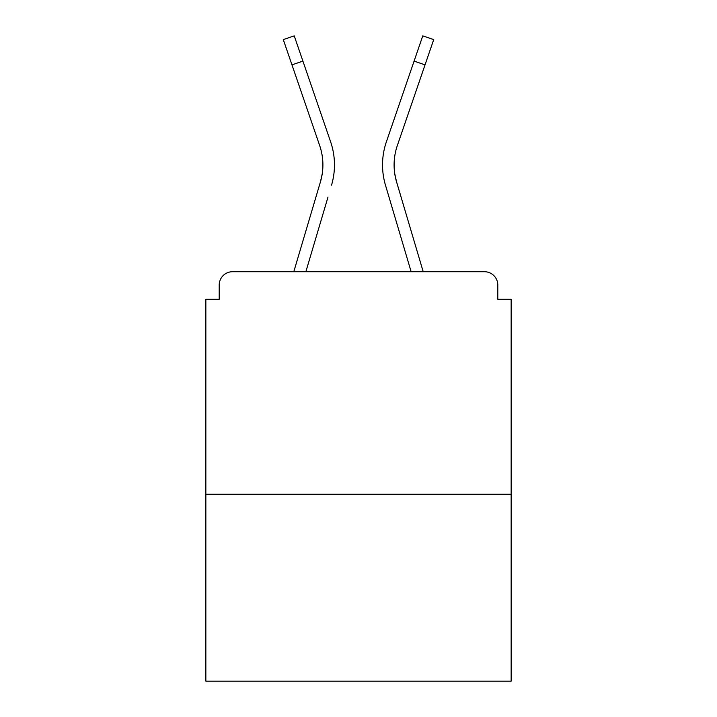<?xml version="1.0" encoding="UTF-8"?>
<svg xmlns="http://www.w3.org/2000/svg" width="717" height="717" viewBox="0 0 717 717"><rect width="100%" height="100%" fill="white"/><g stroke="black" fill="none" stroke-linecap="round" stroke-linejoin="round"><path stroke-width="1.08" d="M497.795 299.312L497.795 285.07L497.795 299.312L511.149 299.312L511.149 681.15L205.851 681.15L205.851 299.312L219.205 299.312L219.205 285.07L219.205 299.312M511.149 494.237L205.851 494.237M497.795 285.07A13.354 13.354 0 0 0 484.441 271.716L232.559 271.716A13.354 13.354 0 0 0 219.205 285.07M484.441 271.716L427.924 271.716M289.076 271.716L232.559 271.716M322.193 174.034L320.436 181.867L322.193 174.034M305.863 271.716L327.992 197.103M316.896 193.814L293.791 271.716L316.896 193.814M394.807 174.034L396.564 181.867L394.807 174.034M389.008 197.103L385.468 185.156A71.207 71.207 0 0 1 386.391 141.787L422.77 35.85L433.713 39.605L397.335 145.542A59.636 59.636 0 0 0 396.564 181.867L423.209 271.716M397.335 145.542A59.636 59.636 0 0 0 394.099 164.91A59.636 59.636 0 0 1 397.335 145.542A59.636 59.636 0 0 0 394.099 164.91A59.636 59.636 0 0 1 397.335 145.542A59.636 59.636 0 0 0 394.099 164.91A59.636 59.636 0 0 1 397.335 145.542A59.636 59.636 0 0 0 394.099 164.91A59.636 59.636 0 0 1 397.335 145.542A59.636 59.636 0 0 0 394.099 164.91A59.636 59.636 0 0 1 397.335 145.542A59.636 59.636 0 0 0 394.099 164.91A59.636 59.636 0 0 1 397.335 145.542A59.636 59.636 0 0 0 394.099 164.91M291.962 64.862L283.287 39.605L294.23 35.85L302.906 61.106L291.962 64.862L319.665 145.542A59.636 59.636 0 0 1 320.436 181.867L293.791 271.716M331.532 185.156A71.207 71.207 0 0 0 330.609 141.787L302.906 61.106M330.609 141.787L318.223 105.722M319.665 145.542A59.636 59.636 0 0 1 322.901 164.91M411.137 271.716L385.468 185.156M386.391 141.787L398.777 105.722M425.038 64.862L414.094 61.106"/></g></svg>
